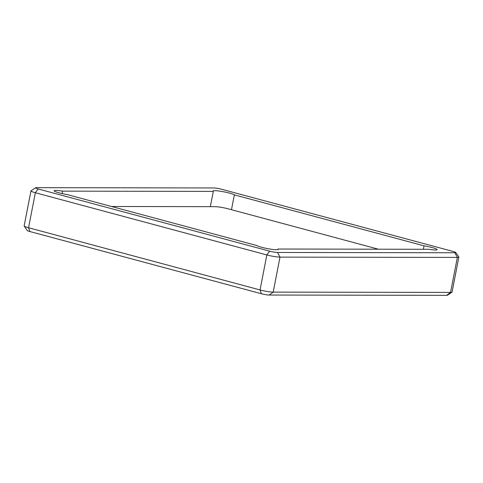 <?xml version="1.0" encoding="UTF-8"?>
<svg xmlns="http://www.w3.org/2000/svg" width="483" height="483" viewBox="0 0 483 483"><rect width="100%" height="100%" fill="white"/><g stroke="black" fill="none" stroke-linecap="round" stroke-linejoin="round"><path stroke-width="0.72" d="M451.955 292.227L447.445 295.222A5.82 0.682 -169 0 1 446.606 295.336L269.248 295.041A5.82 0.682 -169 0 1 261.357 293.736L29.868 231.532A5.82 0.682 -169 0 1 27.247 230.512L24.192 226.044A9.702 1.135 11 0 0 28.557 227.741L260.041 289.951A9.702 1.135 11 0 0 273.197 292.118L450.554 292.414A9.702 1.135 11 0 0 451.955 292.227A9.702 1.135 11 0 0 452.046 292.106L458.85 257.101A9.702 1.135 -169 0 1 457.359 257.409L280.001 257.113A9.702 1.135 -169 0 1 266.845 254.946L35.362 192.735A9.702 1.135 -169 0 1 30.954 190.894A9.702 1.135 -169 0 1 31.045 190.773L35.555 187.778A5.82 0.682 -169 0 1 36.394 187.664L213.752 187.959A5.82 0.682 -169 0 1 221.643 189.264L453.132 251.468A5.82 0.682 -169 0 1 455.753 252.488A5.82 0.682 -169 0 1 454.883 252.76L277.526 252.464A5.82 0.682 -169 0 1 269.629 251.16L38.145 188.956A5.82 0.682 -169 0 1 35.555 187.778M30.954 190.894L24.15 225.899A9.702 1.135 11 0 0 24.192 226.044M455.753 252.488L458.808 256.956A9.702 1.135 -169 0 1 458.85 257.101M277.979 249.029L428.711 249.282A10.982 1.28 11 0 0 437.157 249.657A10.982 1.28 11 0 0 424.044 245.841L234.352 194.86A10.982 1.28 11 0 0 225.694 192.204A10.982 1.28 11 0 0 214.73 190.682A10.982 1.28 -169 0 0 213.045 191.033A10.982 1.28 -169 0 0 213.299 191.395L62.567 191.141A10.982 1.28 -169 0 0 55.805 190.417A10.982 1.28 11 0 0 54.12 190.767A10.982 1.28 11 0 0 67.234 194.583L256.926 245.563A10.982 1.28 11 0 0 268.506 248.793A10.982 1.28 11 0 0 278.232 249.391A10.982 1.28 11 0 0 277.979 249.029L277.864 249.633M423.38 249.27L424.044 245.841M213.299 191.395L210.328 206.658M62.09 193.586L62.567 191.141M234.352 194.86L231.466 209.707M378.424 249.198L228.23 208.837A9.702 1.135 -169 0 0 215.068 206.67L111.549 206.495M29.868 231.532L28.557 227.741L35.362 192.735L38.145 188.956M269.629 251.16L266.845 254.946L260.041 289.951L261.357 293.736M269.248 295.041L273.197 292.118L280.001 257.113L277.526 252.464M454.883 252.76L457.359 257.409L450.554 292.414L446.606 295.336"/></g></svg>
